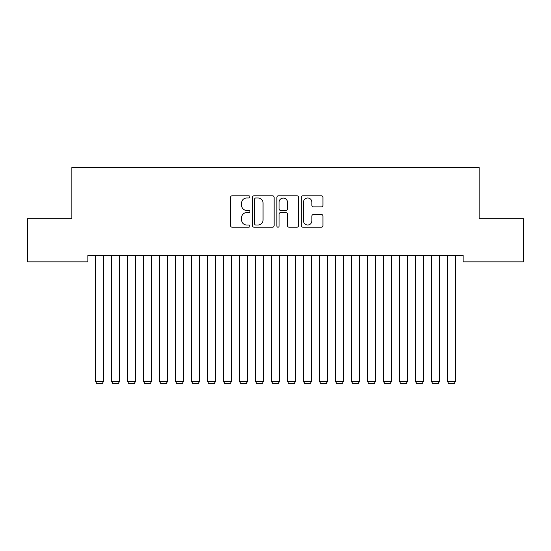 <?xml version="1.0" encoding="UTF-8"?>
<svg xmlns="http://www.w3.org/2000/svg" width="551" height="551" viewBox="0 0 551 551"><rect width="100%" height="100%" fill="white"/><g stroke="black" fill="none" stroke-linecap="round" stroke-linejoin="round"><path stroke-width="0.83" d="M249.906 196.893A1.102 1.102 0 0 0 248.804 195.798L232.123 195.798A1.57 1.57 0 0 0 230.552 197.368L230.552 225.628A1.57 1.57 0 0 0 232.123 227.198L248.804 227.198A1.102 1.102 0 0 0 249.906 226.103A1.102 1.102 0 0 0 248.804 225.001L246.648 225.001A5.028 5.028 0 0 1 241.62 219.973L241.62 217.617A5.028 5.028 0 0 1 246.648 212.596L248.804 212.596A1.102 1.102 0 0 0 249.906 211.494A1.102 1.102 0 0 0 248.804 210.399L246.648 210.399A5.028 5.028 0 0 1 241.62 205.371L241.62 203.016A5.028 5.028 0 0 1 246.648 197.995L248.804 197.995A1.102 1.102 0 0 0 249.906 196.893M321.391 206.866A1.57 1.57 0 0 0 322.962 205.296L322.962 197.368A1.57 1.57 0 0 0 321.391 195.798L302.857 195.798A1.57 1.57 0 0 0 301.294 197.368L301.294 225.628A1.57 1.57 0 0 0 302.857 227.198L321.391 227.198A1.57 1.57 0 0 0 322.962 225.628L322.962 216.047A1.57 1.57 0 0 0 321.391 214.484L313.457 214.484A1.57 1.57 0 0 0 311.887 216.047L311.887 220.799A4.201 4.201 0 0 1 307.692 225.001A4.201 4.201 0 0 1 303.491 220.799L303.491 202.196A4.201 4.201 0 0 1 307.692 197.995A4.201 4.201 0 0 1 311.887 202.196L311.887 205.296A1.57 1.57 0 0 0 313.457 206.866L321.391 206.866M463.143 255.485L87.857 255.485L87.857 261.883L27.55 261.883L27.55 218.699L71.864 218.699L71.864 167.504L479.136 167.504L479.136 218.699L523.45 218.699L523.45 261.883L463.143 261.883L463.143 255.485M274.129 197.368A1.57 1.57 0 0 0 272.559 195.798L254.025 195.798A1.57 1.57 0 0 0 252.454 197.368L252.454 225.628A1.57 1.57 0 0 0 254.025 227.198L272.559 227.198A1.57 1.57 0 0 0 274.129 225.628L274.129 197.368M278.441 195.798L296.975 195.798A1.57 1.57 0 0 1 298.546 197.368L298.546 225.628A1.57 1.57 0 0 1 296.975 227.198L289.041 227.198A1.57 1.57 0 0 1 287.47 225.628L287.47 214.167A1.57 1.57 0 0 0 285.9 212.596L280.645 212.596A1.57 1.57 0 0 0 279.075 214.167L279.075 226.103A1.102 1.102 0 0 1 277.973 227.198A1.102 1.102 0 0 1 276.871 226.103L276.871 197.368A1.57 1.57 0 0 1 278.441 195.798M255.754 197.995A1.102 1.102 0 0 0 254.658 199.09L254.658 223.899A1.102 1.102 0 0 0 255.754 225.001L258.033 225.001A5.028 5.028 0 0 0 263.054 219.973L263.054 203.016A5.028 5.028 0 0 0 258.033 197.995L255.754 197.995M287.47 202.272A4.201 4.201 0 0 0 283.269 198.071A4.201 4.201 0 0 0 279.075 202.272L279.075 208.829A1.57 1.57 0 0 0 280.645 210.399L285.9 210.399A1.57 1.57 0 0 0 287.47 208.829L287.47 202.272M103.533 255.485L103.533 381.416L95.537 381.416L95.537 255.485M103.533 381.416L102.334 383.496L96.735 383.496L95.537 381.416M119.533 255.485L119.533 381.416L111.536 381.416L111.536 255.485M119.533 381.416L118.334 383.496L112.735 383.496L111.536 381.416M135.525 255.485L135.525 381.416L127.529 381.416L127.529 255.485M135.525 381.416L134.327 383.496L128.727 383.496L127.529 381.416M151.525 255.485L151.525 381.416L143.529 381.416L143.529 255.485M151.525 381.416L150.327 383.496L144.727 383.496L143.529 381.416M167.525 255.485L167.525 381.416L159.521 381.416L159.521 255.485M167.525 381.416L166.319 383.496L160.72 383.496L159.521 381.416M183.517 255.485L183.517 381.416L175.521 381.416L175.521 255.485M183.517 381.416L182.319 383.496L176.719 383.496L175.521 381.416M199.517 255.485L199.517 381.416L191.514 381.416L191.514 255.485M199.517 381.416L198.319 383.496L192.719 383.496L191.514 381.416M215.51 255.485L215.51 381.416L207.513 381.416L207.513 255.485M215.51 381.416L214.311 383.496L208.712 383.496L207.513 381.416M231.51 255.485L231.51 381.416L223.513 381.416L223.513 255.485M231.51 381.416L230.311 383.496L224.712 383.496L223.513 381.416M247.502 255.485L247.502 381.416L239.506 381.416L239.506 255.485M247.502 381.416L246.304 383.496L240.704 383.496L239.506 381.416M263.502 255.485L263.502 381.416L255.506 381.416L255.506 255.485M263.502 381.416L262.304 383.496L256.704 383.496L255.506 381.416M279.502 255.485L279.502 381.416L271.498 381.416L271.498 255.485M279.502 381.416L278.296 383.496L272.704 383.496L271.498 381.416M295.494 255.485L295.494 381.416L287.498 381.416L287.498 255.485M295.494 381.416L294.296 383.496L288.696 383.496L287.498 381.416M311.494 255.485L311.494 381.416L303.498 381.416L303.498 255.485M311.494 381.416L310.296 383.496L304.696 383.496L303.498 381.416M327.487 255.485L327.487 381.416L319.49 381.416L319.49 255.485M327.487 381.416L326.288 383.496L320.689 383.496L319.49 381.416M343.487 255.485L343.487 381.416L335.49 381.416L335.49 255.485M343.487 381.416L342.288 383.496L336.689 383.496L335.49 381.416M359.486 255.485L359.486 381.416L351.483 381.416L351.483 255.485M359.486 381.416L358.281 383.496L352.681 383.496L351.483 381.416M375.479 255.485L375.479 381.416L367.483 381.416L367.483 255.485M375.479 381.416L374.281 383.496L368.681 383.496L367.483 381.416M391.479 255.485L391.479 381.416L383.475 381.416L383.475 255.485M391.479 381.416L390.28 383.496L384.681 383.496L383.475 381.416M407.471 255.485L407.471 381.416L399.475 381.416L399.475 255.485M407.471 381.416L406.273 383.496L400.673 383.496L399.475 381.416M423.471 255.485L423.471 381.416L415.475 381.416L415.475 255.485M423.471 381.416L422.273 383.496L416.673 383.496L415.475 381.416M439.464 255.485L439.464 381.416L431.467 381.416L431.467 255.485M439.464 381.416L438.265 383.496L432.666 383.496L431.467 381.416M455.463 255.485L455.463 381.416L447.467 381.416L447.467 255.485M455.463 381.416L454.265 383.496L448.666 383.496L447.467 381.416"/></g></svg>
